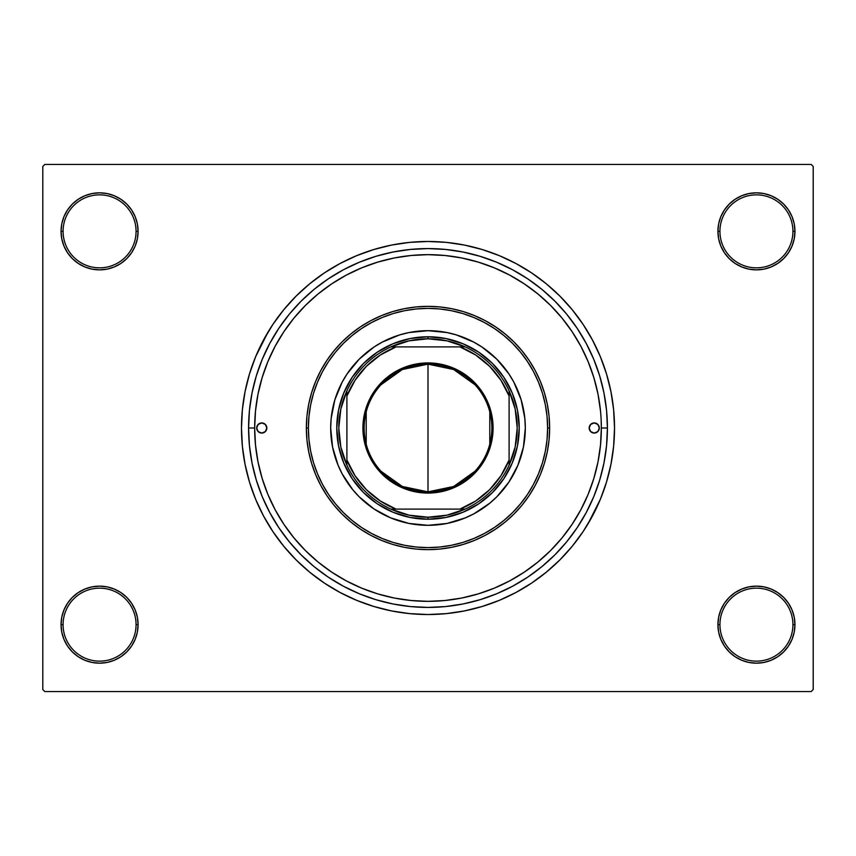 <?xml version="1.0" encoding="UTF-8"?>
<svg xmlns="http://www.w3.org/2000/svg" width="856" height="856" viewBox="0 0 856 856"><rect width="100%" height="100%" fill="white"/><g stroke="black" fill="none" stroke-linecap="round" stroke-linejoin="round"><path stroke-width="1.28" d="M717.917 624.655L719.939 624.655A36.498 36.498 0 0 0 756.437 661.142A36.498 36.498 0 0 0 792.923 624.655A36.498 36.498 0 0 0 756.437 588.158A36.498 36.498 0 0 0 719.939 624.655L717.917 624.655A38.52 38.52 0 0 1 756.437 586.135A38.52 38.52 0 0 1 794.957 624.655L792.923 624.655A36.498 36.498 0 0 1 756.437 661.142A36.498 36.498 0 0 1 719.939 624.655A36.498 36.498 0 0 1 756.437 588.158A36.498 36.498 0 0 1 792.923 624.655L794.957 624.655L794.218 617.144L792.025 609.911L788.462 603.255L783.668 597.413L777.837 592.63L771.17 589.067L763.948 586.874L756.437 586.135L748.914 586.874L741.692 589.067L735.037 592.63L729.194 597.413L724.401 603.255L720.848 609.911L718.655 617.144L717.917 624.655L718.655 632.167L720.848 639.4L724.401 646.055L729.194 651.898L735.037 656.68L741.692 660.244L748.914 662.437L756.437 663.175L763.948 662.437L771.17 660.244L777.837 656.68L783.668 651.898L788.462 646.055L792.025 639.4L794.218 632.167L794.957 624.655A38.52 38.52 0 0 1 756.437 663.175A38.52 38.52 0 0 1 717.917 624.655L718.655 632.167M136.061 624.655A36.498 36.498 0 0 0 99.564 588.158A36.498 36.498 0 0 0 63.077 624.655L61.044 624.655A38.52 38.52 0 0 1 99.564 586.135A38.52 38.52 0 0 1 138.084 624.655L136.061 624.655A36.498 36.498 0 0 1 99.564 661.142A36.498 36.498 0 0 1 63.077 624.655A36.498 36.498 0 0 1 99.564 588.158A36.498 36.498 0 0 1 136.061 624.655L138.084 624.655L137.345 617.144L135.152 609.911L131.599 603.255L126.806 597.413L120.964 592.63L114.308 589.067L107.086 586.874L99.564 586.135L92.052 586.874L84.83 589.067L78.163 592.63L72.332 597.413L67.538 603.255L63.975 609.911L61.782 617.144L61.044 624.655L61.782 632.167L63.975 639.4L67.538 646.055L72.332 651.898L78.163 656.68L84.83 660.244L92.052 662.437L99.564 663.175L107.086 662.437L114.308 660.244L120.964 656.68L126.806 651.898L131.599 646.055L135.152 639.4L137.345 632.167L138.084 624.655A38.52 38.52 0 0 1 99.564 663.175A38.52 38.52 0 0 1 61.044 624.655L63.077 624.655A36.498 36.498 0 0 0 99.564 661.142A36.498 36.498 0 0 0 136.061 624.655M138.084 231.345A38.52 38.52 0 0 1 99.564 269.865A38.52 38.52 0 0 1 61.044 231.345L63.077 231.345A36.498 36.498 0 0 0 99.564 267.842A36.498 36.498 0 0 0 136.061 231.345A36.498 36.498 0 0 0 99.564 194.858A36.498 36.498 0 0 0 63.077 231.345L61.044 231.345A38.52 38.52 0 0 1 99.564 192.825A38.52 38.52 0 0 1 138.084 231.345L136.061 231.345A36.498 36.498 0 0 1 99.564 267.842A36.498 36.498 0 0 1 63.077 231.345A36.498 36.498 0 0 1 99.564 194.858A36.498 36.498 0 0 1 136.061 231.345L138.084 231.345L137.345 223.833L135.152 216.6L131.599 209.945L126.806 204.103L120.964 199.32L114.308 195.756L107.086 193.563L99.564 192.825L92.052 193.563L84.83 195.756L78.163 199.32L72.332 204.103L67.538 209.945L63.975 216.6L61.782 223.833L61.044 231.345L61.782 238.856L63.975 246.089L67.538 252.745L72.332 258.587L78.163 263.37L84.83 266.933L92.052 269.126L99.564 269.865L107.086 269.126L114.308 266.933L120.964 263.37L126.806 258.587L131.599 252.745L135.152 246.089L137.345 238.856L138.084 231.345L137.345 223.833M792.923 231.345A36.498 36.498 0 0 0 756.437 194.858A36.498 36.498 0 0 0 719.939 231.345L717.917 231.345A38.52 38.52 0 0 1 756.437 192.825A38.52 38.52 0 0 1 794.957 231.345L792.923 231.345A36.498 36.498 0 0 1 756.437 267.842A36.498 36.498 0 0 1 719.939 231.345A36.498 36.498 0 0 1 756.437 194.858A36.498 36.498 0 0 1 792.923 231.345L794.957 231.345L794.218 223.833L792.025 216.6L788.462 209.945L783.668 204.103L777.837 199.32L771.17 195.756L763.948 193.563L756.437 192.825L748.914 193.563L741.692 195.756L735.037 199.32L729.194 204.103L724.401 209.945L720.848 216.6L718.655 223.833L717.917 231.345L718.655 238.856L720.848 246.089L724.401 252.745L729.194 258.587L735.037 263.37L741.692 266.933L748.914 269.126L756.437 269.865L763.948 269.126L771.17 266.933L777.837 263.37L783.668 258.587L788.462 252.745L792.025 246.089L794.218 238.856L794.957 231.345A38.52 38.52 0 0 1 756.437 269.865A38.52 38.52 0 0 1 717.917 231.345L719.939 231.345A36.498 36.498 0 0 0 756.437 267.842A36.498 36.498 0 0 0 792.923 231.345M600.505 411.008L598.012 394.188L593.871 377.678L588.147 361.671L580.871 346.284L572.129 331.7L561.996 318.036L550.568 305.432L537.964 294.004L524.3 283.871L509.716 275.129L494.329 267.853L478.322 262.129L461.812 257.988L444.992 255.495L428 254.66L411.008 255.495L394.188 257.988L377.678 262.129L361.671 267.853L346.284 275.129L331.7 283.871L318.036 294.004L305.432 305.432L294.004 318.036L283.871 331.7L275.129 346.284L267.853 361.671L262.129 377.678L257.988 394.188L255.495 411.008L254.66 428L255.495 444.992L257.988 461.812L262.129 478.322L267.853 494.329L275.129 509.716L283.871 524.3L294.004 537.964L305.432 550.568L318.036 561.996L331.7 572.129L346.284 580.871L361.671 588.147L377.678 593.871L394.188 598.012L411.008 600.505L428 601.34L444.992 600.505L461.812 598.012L478.322 593.871L494.329 588.147L509.716 580.871L524.3 572.129L537.964 561.996L550.568 550.568L561.996 537.964L572.129 524.3L580.871 509.716L588.147 494.329L593.871 478.322L598.012 461.812L600.505 445.013L601.34 428A173.34 173.34 0 0 1 428 601.34A173.34 173.34 0 0 1 254.66 428A173.34 173.34 0 0 1 428 254.66A173.34 173.34 0 0 1 601.34 428L607.418 428A179.418 179.418 0 0 1 428 607.418A179.418 179.418 0 0 1 248.582 428L249.438 410.409L252.028 393L256.308 375.912L262.236 359.338L269.768 343.416L278.821 328.319L289.307 314.173L301.13 301.13L314.173 289.307L328.319 278.821L343.416 269.768L359.338 262.236L375.912 256.308L393 252.028L410.409 249.438L428 248.582L445.591 249.438L463 252.028L480.088 256.308L496.662 262.236L512.584 269.768L527.681 278.821L541.827 289.307L554.87 301.13L566.693 314.173L577.179 328.319L586.232 343.416L593.764 359.338L599.692 375.912L603.972 393L606.562 410.409L607.418 428L606.562 445.591L603.972 463L599.692 480.088L593.764 496.662L586.232 512.584L577.179 527.681L566.693 541.827L554.87 554.87L541.827 566.693L527.681 577.179L512.584 586.232L496.662 593.764L480.088 599.692L463 603.972L445.591 606.562L428 607.418L410.409 606.562L393 603.972L375.912 599.692L359.338 593.764L343.416 586.232L328.319 577.179L314.173 566.693L301.13 554.87L289.307 541.827L278.821 527.681L269.768 512.584L262.236 496.662L256.308 480.088L252.028 463L249.438 445.591L248.582 428L254.66 428L248.582 428A179.418 179.418 0 0 1 428 248.582A179.418 179.418 0 0 1 607.418 428L601.34 428L601.126 419.354M594.471 379.69L595.669 384.023M587.986 523.893L600.323 499.38L606.487 482.142L610.938 464.391L613.624 446.286L614.522 428A186.522 186.522 0 0 1 428 614.522A186.522 186.522 0 0 1 241.478 428A186.522 186.522 0 0 1 428 241.478A186.522 186.522 0 0 1 614.522 428L613.624 409.714L610.938 391.609L606.487 373.858L600.323 356.62L592.491 340.078L586.392 329.507M811.178 691.562L44.822 691.562L42.8 689.529L42.8 166.471L44.822 164.438L811.178 164.438L44.822 164.438L42.8 166.471L42.8 689.529L44.822 691.562L811.178 691.562L813.2 689.529L813.2 166.471L813.2 689.529L811.178 691.562M540.917 296.486L535.567 292.067M527.959 286.385L522.321 282.576M498.652 269.715L493.527 267.521M306.202 304.661L302.072 308.888M263.488 373.398L261.476 379.861M259.004 389.437L257.699 395.686M255.998 406.482L255.42 411.779M255.42 444.221L256.008 449.539M257.699 460.314L259.004 466.563M273.439 506.463L276.702 512.605M291.072 534.283L295.192 539.387M478.632 593.775L479.424 593.54M522.342 573.424L527.959 569.615M811.178 164.438L813.2 166.471L811.178 164.438M268.014 332.107L255.677 356.62L249.513 373.858L245.062 391.609L242.376 409.714L241.478 428L242.376 446.286L245.062 464.391L249.513 482.142L255.677 499.38L263.509 515.922L269.608 526.494M263.509 515.922L272.914 531.619L283.817 546.321L296.112 559.888L309.679 572.183L324.381 583.086L340.078 592.491L356.62 600.323L373.858 606.487L391.609 610.938L409.714 613.624L428 614.522L440.198 614.116M606.487 482.142L609.643 470.351M592.491 340.078L583.086 324.381L572.183 309.679L559.888 296.112L546.321 283.817L531.619 272.914L515.922 263.509L499.38 255.677L482.142 249.513L464.391 245.062L446.286 242.376L428 241.478L415.802 241.884M249.513 373.858L246.357 385.649M792.025 216.6L788.462 209.945L783.668 204.103M771.17 195.756L763.948 193.563L756.437 192.825L748.914 193.563L741.692 195.756M735.037 199.32L729.194 204.103M718.655 223.833L717.917 231.345M114.308 195.756L107.086 193.563L99.564 192.825L92.052 193.563L84.83 195.756M63.975 246.089L67.538 252.745L72.332 258.587M120.964 263.37L126.806 258.587M63.975 639.4L67.538 646.055L72.332 651.898M84.83 660.244L92.052 662.437L99.564 663.175L107.086 662.437L114.308 660.244M120.964 656.68L126.806 651.898M137.345 632.167L138.084 624.655M792.025 609.911L788.462 603.255L783.668 597.413M735.037 592.63L729.194 597.413M741.692 660.244L748.914 662.437L756.437 663.175L763.948 662.437L771.17 660.244M428 241.478L409.714 242.376L391.609 245.062L373.858 249.513L356.62 255.677L340.078 263.509L324.381 272.914L309.679 283.817L296.112 296.112L283.817 309.679L272.914 324.381L263.509 340.078M428 614.522L446.286 613.624L464.391 610.938L482.142 606.487L499.38 600.323L515.922 592.491L531.619 583.086L546.321 572.183L559.888 559.888L572.183 546.321L583.086 531.619L592.491 515.922M266.826 428A5.072 5.072 0 0 1 261.754 433.072A5.072 5.072 0 0 1 256.682 428L258.17 424.416L261.754 422.928L265.339 424.416L266.826 428L265.339 431.585L261.754 433.072L258.17 431.585L256.682 428A5.072 5.072 0 0 1 261.754 422.928A5.072 5.072 0 0 1 266.826 428M599.318 428A5.072 5.072 0 0 1 594.246 433.072A5.072 5.072 0 0 1 589.174 428L590.661 424.416L594.246 422.928L597.83 424.416L599.318 428L597.83 431.585L594.246 433.072L590.661 431.585L589.174 428A5.072 5.072 0 0 1 594.246 422.928A5.072 5.072 0 0 1 599.318 428M517.912 465.225A97.317 97.317 0 0 0 525.317 428A97.317 97.317 0 0 1 428 525.317A97.317 97.317 0 0 1 330.684 428A97.317 97.317 0 0 0 338.088 465.225M347.097 482.078A97.317 97.317 0 0 0 373.922 508.903L359.188 496.812L352.779 489.739L342.175 473.871L338.099 465.236A97.317 97.317 0 0 0 347.076 482.056M373.944 508.924A97.317 97.317 0 0 0 390.743 517.901L373.933 508.913M390.775 517.912A97.317 97.317 0 0 0 465.225 517.912M482.078 508.903A97.317 97.317 0 0 0 508.903 482.078L496.812 496.812L489.739 503.221L473.871 513.825L465.236 517.901A97.317 97.317 0 0 0 482.056 508.924M508.924 482.056A97.317 97.317 0 0 0 517.901 465.257L508.913 482.067M306.362 428L308.385 428A119.615 119.615 0 0 1 428 308.385A119.615 119.615 0 0 1 547.615 428L549.638 428A121.638 121.638 0 0 0 428 306.362A121.638 121.638 0 0 0 306.362 428A121.638 121.638 0 0 1 428 306.362A121.638 121.638 0 0 1 549.638 428L549.06 439.92L547.305 451.733L544.405 463.31L540.382 474.556L535.278 485.341L529.136 495.581L522.032 505.168L514.017 514.017L505.168 522.032L495.581 529.136L485.341 535.278L474.556 540.382L463.31 544.405L451.733 547.305L439.92 549.06L428 549.638L416.08 549.06L404.267 547.305L392.69 544.405L381.444 540.382L370.659 535.278L360.419 529.136L350.832 522.032L341.983 514.017L333.968 505.168L326.864 495.581L320.722 485.341L315.618 474.556L311.595 463.31L308.695 451.733L306.94 439.92L306.362 428L306.94 416.08L308.695 404.267L311.595 392.69L315.618 381.444L320.722 370.659L326.864 360.419L333.968 350.832L341.983 341.983L350.832 333.968L360.419 326.864L370.659 320.722L381.444 315.618L392.69 311.595L404.267 308.695L416.08 306.94L428 306.362L439.92 306.94L451.733 308.695L463.31 311.595L474.556 315.618L485.341 320.722L495.581 326.864L505.168 333.968L514.017 341.983L522.032 350.832L529.136 360.419L535.278 370.659L540.382 381.444L544.405 392.69L547.305 404.267L549.06 416.08L549.638 428A121.638 121.638 0 0 1 428 549.638A121.638 121.638 0 0 1 306.362 428A121.638 121.638 0 0 0 428 549.638A121.638 121.638 0 0 0 549.638 428L547.615 428L547.038 416.273L545.315 404.663L542.469 393.279L538.51 382.225L533.491 371.611L527.457 361.542L520.459 352.116L512.584 343.416L503.884 335.541L494.458 328.544L484.389 322.509L473.775 317.49L462.721 313.531L451.337 310.685L439.727 308.963L428 308.385L416.273 308.963L404.663 310.685L393.279 313.531L382.225 317.49L371.611 322.509L361.542 328.544L352.116 335.541L343.416 343.416L335.541 352.116L328.544 361.542L322.509 371.611L317.49 382.225L313.531 393.279L310.685 404.663L308.963 416.273L308.385 428L308.963 439.727L310.685 451.337L313.531 462.721L317.49 473.775L322.509 484.389L328.544 494.458L335.541 503.884L343.416 512.584L352.116 520.459L361.542 527.457L371.611 533.491L382.225 538.51L393.279 542.469L404.663 545.315L416.273 547.038L428 547.615L439.727 547.038L451.337 545.315L462.721 542.469L473.775 538.51L484.389 533.491L494.458 527.457L503.884 520.459L512.584 512.584L520.459 503.884L527.457 494.458L533.491 484.389L538.51 473.775L542.469 462.721L545.315 451.337L547.038 439.727L547.615 428A119.615 119.615 0 0 1 428 547.615A119.615 119.615 0 0 1 308.385 428L306.362 428M593.871 377.678L588.147 361.671M377.678 262.129L361.671 267.853M262.129 478.322L267.853 494.329M478.322 593.871L494.329 588.147M338.099 465.236L332.556 446.982L330.684 428L331.154 418.466L334.878 399.752L342.175 382.129L347.087 373.933L359.188 359.188L373.933 347.087L382.129 342.175L399.752 334.878L409.018 332.556L428 330.684L446.982 332.556L456.248 334.878L473.871 342.175L482.067 347.087L496.812 359.188L508.913 373.933L513.825 382.129L521.122 399.752L524.846 418.466L525.317 428L523.444 446.982L517.901 465.236M465.236 517.901L446.982 523.444L428 525.317L409.018 523.444L390.764 517.901M519.228 428L517.473 445.794L512.284 462.914L503.852 478.686L492.51 492.51L478.686 503.852L462.914 512.284L445.794 517.473L428 519.228L410.206 517.473L393.086 512.284L377.314 503.852L363.49 492.51L352.148 478.686L343.716 462.914L338.527 445.794L336.772 428L338.527 410.206L343.716 393.086L352.148 377.314L363.49 363.49L377.314 352.148L393.086 343.716L410.206 338.527L428 336.772L445.794 338.527L462.914 343.716L478.686 352.148L492.51 363.49L503.852 377.314L512.284 393.086L517.473 410.206L519.228 428M338.088 390.775A97.317 97.317 0 0 0 330.684 428A97.317 97.317 0 0 1 428 330.684A97.317 97.317 0 0 1 525.317 428A97.317 97.317 0 0 0 517.912 390.775M517.901 390.743A97.317 97.317 0 0 0 508.924 373.944M508.903 373.922A97.317 97.317 0 0 0 482.078 347.097M482.056 347.076A97.317 97.317 0 0 0 465.257 338.099M465.225 338.088A97.317 97.317 0 0 0 390.775 338.088M390.743 338.099A97.317 97.317 0 0 0 373.944 347.076M373.922 347.097A97.317 97.317 0 0 0 347.097 373.922M347.076 373.944A97.317 97.317 0 0 0 338.099 390.743M589.559 426.063L589.27 427.016M266.441 429.937L266.73 428.984M475.016 471.228L453.669 486.476L428 491.858A63.858 63.858 0 0 0 491.858 428A63.858 63.858 0 0 0 428 364.142L428 362.923A65.077 65.077 0 0 1 493.077 428A65.077 65.077 0 0 1 428 493.077L428 364.142A63.858 63.858 0 0 1 491.858 428A63.858 63.858 0 0 1 428 491.858L402.331 486.476L380.984 471.228M380.984 384.772L402.331 369.525L428 364.142L453.669 369.525L475.016 384.772M489.793 411.875L489.793 444.125M346.905 465.161A89.206 89.206 0 0 1 346.905 390.839L340.849 408.986L338.794 428L340.849 447.014L346.905 465.161A89.206 89.206 0 0 0 390.839 509.095L408.986 515.152L428 517.206A89.206 89.206 0 0 1 390.839 509.095L465.161 509.095A89.206 89.206 0 0 1 428 517.206L447.014 515.152L465.161 509.095A89.206 89.206 0 0 0 509.095 465.161L515.152 447.014L517.206 428L515.152 408.986L509.095 390.839A89.206 89.206 0 0 1 509.095 465.161L509.095 390.839A89.206 89.206 0 0 0 465.161 346.905L447.014 340.849L428 338.794L428 336.772A91.228 91.228 0 0 0 336.772 428A91.228 91.228 0 0 0 428 519.228L428 517.206L428 519.228A91.228 91.228 0 0 1 336.772 428A91.228 91.228 0 0 1 428 336.772A91.228 91.228 0 0 1 519.228 428A91.228 91.228 0 0 1 428 519.228A91.228 91.228 0 0 0 519.228 428A91.228 91.228 0 0 0 428 336.772L428 338.794L408.986 340.849L390.839 346.905A89.206 89.206 0 0 1 465.161 346.905L390.839 346.905A89.206 89.206 0 0 0 346.905 390.839L346.905 465.161A89.206 89.206 0 0 0 390.839 509.095L459.993 509.095L475.818 500.888L489.643 489.643L500.888 475.818L509.095 459.993L509.095 396.007L500.888 380.182L489.643 366.357L475.818 355.112L459.993 346.905L396.007 346.905L380.182 355.112L366.357 366.357L355.112 380.182L346.905 396.007L346.905 459.993L355.112 475.818L366.357 489.643L380.182 500.888L396.007 509.095A87.173 87.173 0 0 1 346.905 459.993L346.905 465.161M428 362.923L440.701 364.175L452.91 367.877L464.155 373.89L474.021 381.979L482.11 391.845L488.123 403.09L491.825 415.299L493.077 428L492.767 434.377L490.274 446.896L485.395 458.677L478.311 469.281L474.021 474.021L464.155 482.11L452.91 488.123L446.896 490.274L434.377 492.767L421.623 492.767L409.104 490.274L403.09 488.123L397.323 485.395L386.719 478.311L377.689 469.281L370.605 458.677L367.877 452.91L364.175 440.701L363.233 434.377L363.233 421.623L365.726 409.104L370.605 397.323L377.689 386.719L381.979 381.979L391.845 373.89L403.09 367.877L415.299 364.175L428 362.923L428 491.858A63.858 63.858 0 0 1 364.142 428A63.858 63.858 0 0 1 428 364.142A63.858 63.858 0 0 0 364.142 428A63.858 63.858 0 0 0 428 491.858L428 493.077A65.077 65.077 0 0 1 362.923 428A65.077 65.077 0 0 1 428 362.923M465.161 346.905A89.206 89.206 0 0 1 509.095 390.839L509.095 396.007A87.173 87.173 0 0 0 459.993 346.905L465.161 346.905M509.095 465.161A89.206 89.206 0 0 1 465.161 509.095L459.993 509.095A87.173 87.173 0 0 0 509.095 459.993L509.095 465.161M346.905 390.839A89.206 89.206 0 0 1 390.839 346.905L396.007 346.905A87.173 87.173 0 0 0 346.905 396.007L346.905 390.839M366.208 444.125L366.208 411.875"/></g></svg>
